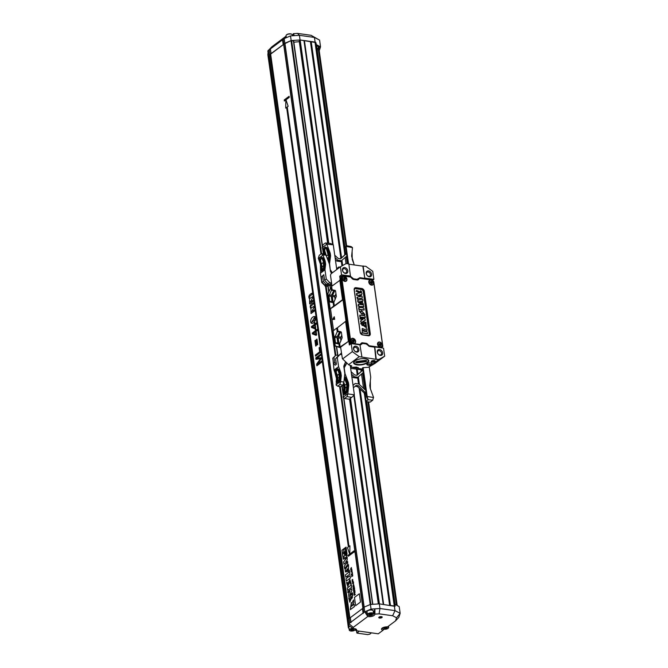 <?xml version="1.0" encoding="UTF-8"?>
<svg xmlns="http://www.w3.org/2000/svg" width="668" height="668" viewBox="0 0 668 668"><rect width="100%" height="100%" fill="white"/><g stroke="black" fill="none" stroke-linecap="round" stroke-linejoin="round"><path stroke-width="1" d="M345.164 257.522L346.016 263.635M335.386 259.743L336.797 261.063L340.421 261.572L346.241 256.57L347.243 263.701M339.97 267.125L338.835 266.966L336.655 268.753M340.488 258.783L344.797 254.959L344.638 253.798L346.408 253.072M338.835 266.966L336.672 268.887M335.085 257.623L337.891 260.244L341.515 260.754M334.743 255.193L338.25 258.466L340.63 258.8L345.899 254.132L345.732 252.972M344.187 248.12L346.341 245.924M344.571 247.761L345.348 253.264M348.103 263.818L345.79 247.394L346.458 245.69L351.126 246.559L352.487 247.603L351.618 256.17L354.257 264.954L352.22 259.351L352.119 251.469M352.487 247.603L346.107 246.425L348.562 263.885M345.799 247.444L348.045 263.81M337.891 260.244L336.797 261.063M345.899 254.132L344.797 254.959M326.844 247.937L325.224 246.976L327.596 248.003L326.844 247.937L329.341 256.145L328.639 256.671L326.376 248.813L325.383 248.187L324.155 249.106L325.867 248.488M328.957 253.448L328.255 253.974M328.522 261.764L329.491 261.447L330.101 256.228L329.725 253.531L327.596 248.003M329.725 253.531L330.209 253.164L326.827 244.196L322.101 247.736L324.397 253.999M329.491 261.447L328.873 262.691M330.101 256.228L330.593 255.861L329.474 264.394M326.827 244.196L333.282 244.797L336.764 269.53M330.593 255.861L330.209 253.164M329.65 264.269L330.284 270.189M332.439 272.769L330.46 270.064M333.182 244.613L330.059 243.386L325.433 242.952L326.802 243.995M329.984 285.804L330.384 288.634M325.433 242.952L322.911 244.839L322.101 247.736M325.224 246.976L323.537 248.245L323.187 250.675M325.566 254.809L323.955 250.625L324.155 249.106M329.341 256.145L328.731 261.347M328.205 260.938L328.639 256.671M324.932 249.189L324.731 250.734L323.955 250.625M326.936 257.597L324.731 250.734M326.677 255.811L328.339 254.566M327.228 258.382L328.564 257.38M322.661 257.973L321.049 257.013L323.362 258.032L322.661 257.973L323.972 261.388L323.379 261.839L322.285 258.85L321.275 258.215L320.055 259.134L320.765 259.259L320.573 260.77L322.143 266.808L323.746 265.605M321.7 263.701L323.454 262.39M320.765 259.259L321.759 258.516M322.143 266.808L321.993 269.788M320.573 260.77L319.855 260.67L320.055 259.134M319.855 260.67L320.991 263.626L321.099 269.521L321.817 269.588M323.379 261.839L323.529 267.701L322.819 269.162L321.592 270.081L321.099 269.521M320.991 263.626L320.398 264.069L320.506 270.365L321.984 271.35L323.571 270.164L321.308 271.208M321.425 266.732L320.832 267.175M323.972 261.388L324.406 264.495L323.813 264.945M321.049 257.013L319.479 258.19L319.137 260.612L320.398 264.069M322.878 270.039L324.03 267.726L324.74 267.826L323.571 270.164M324.406 264.495L324.03 267.726M321.366 253.715L324.523 254.007L326.076 255.209L322.878 254.867L321.366 253.715L319.237 255.31L318.31 258.291L320.406 264.136M324.74 267.826L325.124 264.578L323.362 258.032M331.629 273.371L330.485 271.584L329.449 264.202L326.076 255.209M322.878 254.867L325.182 261.096L325.625 264.202L325.124 264.578M325.182 261.096L324.681 261.472M322.911 255.126L318.352 258.549M320.69 270.565L320.415 273.237L321.709 282.464L326.101 286.756L328.255 285.562M325.625 264.202L324.974 269.814L320.415 273.237M324.974 269.814L326.276 279.049L329.75 282.622L331.595 283.057L329.883 284.334A1.712 1.269 -126.8 0 1 329.082 284.526A1.712 1.269 -126.8 0 1 328.005 283.925L324.598 280.301L323.813 274.698L321.35 277.003L321.709 282.464M326.276 279.049L324.598 280.301M321.35 277.003L323.813 274.698M322.569 276.093L323.295 281.286L322.085 282.197L324.79 285.077L331.712 286.046M323.295 281.286L326.001 284.167L324.79 285.077M326.001 284.167L331.871 284.986M355.635 605.676L360.52 602.035L359.359 593.752L354.474 597.401L355.635 605.676L360.503 602.027L359.342 593.752M351.351 602.569L351.961 603.313L353.489 599.956L353.865 602.553L352.086 605.651L351.627 604.841L350.591 606.911L354.09 604.289L354.432 606.594L350.333 609.65L351.335 602.569L351.978 603.296M354.09 604.289L354.416 606.586L350.333 609.65M353.489 599.956L353.865 602.553M353.848 602.553L352.086 605.651M351.627 604.841L350.575 606.928M351.084 596.457L351.393 598.628C352.412 598.286 352.671 597.159 352.161 595.263L352.779 594.812L349.807 602.194L348.696 597.969L349.297 597.518L349.715 599.78L350.792 599.079L350.483 596.908L351.084 596.457L351.41 598.637M352.762 594.812L349.807 602.194M349.297 597.518L349.731 599.789M354.666 593.585L354.282 594.946L353.982 593.935L354.182 595.33L355.418 594.42L354.808 594.562L354.666 593.585L354.825 594.562M354.182 595.33L355.418 594.42M354.307 594.954L354.123 593.827M354.85 592.449L354.207 593.034L354.065 591.79L354.616 591.397L354.09 591.79C354.716 591.18 354.975 591.405 354.85 592.449M354.215 593.042L354.09 591.79M354.057 593.276C354.833 593.318 355.117 592.658 354.9 591.297C353.906 591.222 353.623 591.881 354.057 593.276L354.19 593.326M354.073 593.276C354.85 593.326 355.134 592.666 354.917 591.297L354.917 591.297M354.032 590.061L353.714 590.955L354.032 590.061M353.731 590.955L353.89 589.677M354.132 589.76C353.564 589.067 353.389 589.593 353.614 591.322L354.85 590.42L354.257 590.545L354.599 588.591L354.132 589.76L353.89 589.368M353.614 591.322L354.791 590.136M354.274 590.545L354.574 588.591M347.919 592.741L347.761 591.597L351.719 588.784L351.852 590.537L349.882 594.745L352.479 592.783L352.637 593.927L348.796 596.633L348.688 594.052L349.99 591.188L347.919 592.741L350.015 591.197M351.719 588.784L351.852 590.537M351.827 590.537L349.865 594.737M352.479 592.783L352.654 593.927L348.796 596.633M353.355 589.452L354.457 587.581L353.364 588.383L353.121 587.807L353.355 589.452L354.491 587.857M353.364 588.383L353.263 587.698M353.439 587.414L354.282 586.504M353.848 586.471L353.664 584.784C353.531 585.393 352.863 587.706 353.188 585.502L353.163 585.243C352.929 587.072 353.071 587.13 353.597 585.41L353.597 585.41C353.973 584.901 354.048 585.168 353.798 586.22L353.848 586.471M353.138 585.243C352.904 587.072 353.055 587.122 353.572 585.41L353.597 585.41C353.055 587.122 352.904 587.072 353.138 585.243M351.393 584.959L351.719 587.264L347.619 590.312L347.293 588.015L351.393 584.959M351.376 584.959L351.702 587.255L347.619 590.312M353.455 584.675L353.497 583.782M353.439 581.845L353.464 583.582L353.255 581.895C353.121 582.504 352.454 584.817 352.787 582.605L352.754 582.354C352.504 584.174 352.646 584.233 353.172 582.521C353.564 582.012 353.639 582.279 353.389 583.331L353.43 581.845M352.804 582.613L352.754 582.354C352.504 584.174 352.646 584.233 353.172 582.521L353.188 582.521C352.662 584.233 352.52 584.183 352.754 582.354M352.32 582.078L352.938 581.01L352.186 581.143L352.337 582.078L352.913 581.01M347.135 582.145L347.627 584.341L349.882 579.624L351.234 583.824L350.633 584.275L350.015 581.511L347.794 586.462L346.533 582.596L347.16 582.154L347.636 584.341M349.882 579.624L351.234 583.824M351.218 583.824L350.633 584.275M350.024 581.511L347.794 586.462M352.044 580.158L352.629 580.033L352.186 581.01L352.863 580.509L352.245 580.759L352.704 579.373L352.011 579.882L352.646 580.033M352.17 581.01L352.863 580.509M352.245 580.759L352.754 579.849M352.145 579.974L352.729 579.548M348.02 577.219L350.09 575.682L350.416 577.987L346.333 581.043L345.991 578.739L347.418 577.67L347.201 576.083L345.774 577.152L345.448 574.856L349.548 571.8L349.873 574.104L347.819 575.641L348.045 577.219L347.803 575.632L349.848 574.096L349.531 571.8M350.074 575.682L350.399 577.979L346.316 581.035M347.218 576.092L345.79 577.16M347.644 568.71L346.107 570.814L347.886 570.447L347.644 568.71L346.133 570.814M348.537 564.719L348.496 570.338L349.322 570.213L349.473 571.265L345.473 571.992L345.114 569.645L348.537 564.719L348.512 570.347M349.306 570.213L349.473 571.265M349.456 571.265L345.465 571.983M343.235 559.141L343.076 557.98L347.201 557.154L347.16 560.076L345.698 561.888L347.636 561.462L347.736 564.477L344.588 568.61L344.245 566.297L346.968 562.673L344.797 563.216L343.953 564.243L343.628 561.93L346.408 558.331L343.235 559.141L346.425 558.339M347.636 561.462L347.719 564.468L344.571 568.61M346.968 562.673L344.797 563.216M344.771 563.216L343.953 564.243M347.201 557.154L347.16 560.076L345.69 561.913M346.575 556.452L346.558 556.452C347.343 555.509 347.302 555.2 346.425 555.517L346.575 556.452L346.901 555.05L346.425 555.517M346.917 554.883L346.659 556.661M346.725 555.651L346.617 556.093M346.993 555.175L346.859 555.91M347.068 555.734L346.558 556.285M346.725 555.475L346.542 556.285L346.809 555.626M344.721 552.252L344.646 551.751M345.406 551.96L343.945 553.054L344.713 552.144L343.836 552.344C343.728 549.539 344.254 548.37 345.406 548.845L345.406 551.96M343.911 552.879L344.68 552.286M344.98 548.595L345.406 548.845M343.853 552.344C343.744 549.539 344.27 548.37 345.423 548.845M344.012 553.363L345.439 552.044M344.103 553.663L345.523 552.386M344.212 553.931L345.59 552.678M344.245 554.056L345.715 552.97M344.438 554.407L345.84 553.238M344.538 554.557L345.974 553.471M346.124 553.43L345.49 548.929M344.705 554.732L346.049 553.739M345.59 548.854L345.005 548.436L345.59 548.854L345.03 555.083L345.573 548.845C344.287 548.061 343.678 549.246 343.753 552.403L342.492 553.288L342.066 550.265L346.024 547.317L346.942 554.006L343.01 556.962L342.601 553.939L343.845 552.945M342.509 553.288L342.083 550.265M342.066 550.265L346.007 547.317M343.01 556.962L342.584 553.931L343.828 552.945L345.03 555.083M342.943 557.162L347.068 554.089L346.066 547.1L341.966 550.181L342.943 557.162L347.068 554.089L346.066 547.1M351.335 575.098L352.462 574.923L351.585 576.709L352.796 575.799L351.71 576.309L352.679 574.931L351.518 574.847L352.562 574.088L351.284 574.73L352.479 574.931M351.56 576.709L352.796 575.799M351.727 576.309L352.62 574.689M351.518 574.847L352.562 574.088M351.226 574.305L352.462 573.394L352.261 572.092L352.261 573.219L351.226 574.305L352.445 573.386L352.261 572.092M351.159 571.791L351.702 571.382L351.777 572.025L351.134 571.791L351.685 571.382M351.811 572.276L352.094 570.806L350.859 571.716L351.827 572.284L352.078 570.806M351.777 572.025L351.134 571.791M350.909 570.18L351.46 569.771L351.552 570.422L350.909 570.18L351.477 569.771M351.618 569.67L351.543 569.136L350.633 570.105L351.744 570.572L351.911 569.453M351.719 570.564L351.593 569.67M351.568 570.422L350.934 570.188M350.75 569.027L350.725 569.027C350.892 567.959 351.159 567.767 351.543 568.435L350.708 569.019C350.867 567.959 351.143 567.758 351.518 568.426L351.418 567.833M350.834 569.295L351.36 567.575M353.664 551L353.89 552.311L354.583 550.916L353.664 551M353.89 552.311L354.558 550.916M349.013 546.491L287.248 106.963L288.159 106.279L285.971 99.808L289.252 97.344L289.094 96.309L284.226 99.958L284.384 100.993L285.829 99.916L285.704 108.099L286.622 107.431L348.387 546.958L347.477 547.643L349.665 554.114L348.203 555.208L348.354 556.244L353.238 552.595L353.088 551.559L349.79 554.022L349.915 545.814L349.807 554.006M348.354 556.244L353.238 552.595M353.222 552.595L353.071 551.559M349.915 545.814L348.997 546.499L287.223 106.963L288.159 106.279L285.971 99.808M285.954 99.808L289.252 97.344L289.094 96.309M284.368 100.993L285.829 99.899M285.704 108.099L286.614 107.414M321.742 362.131L316.874 365.78L316.64 364.127L320.481 358.649L315.972 359.351L315.764 357.881L320.632 354.232L320.782 355.284L316.707 358.34L321.116 357.697L321.258 358.683L317.45 364.177L321.592 361.079L321.759 362.131L316.891 365.78M321.592 361.079L321.759 362.131M321.116 357.697L321.275 358.683L317.467 364.185M320.782 355.284L316.724 358.34M320.632 354.232L320.799 355.292M315.972 359.351L320.498 358.658M320.389 352.512L315.521 356.161L320.406 352.512L319.663 347.335L320.406 352.512M315.521 356.161L315.371 355.059L319.663 351.844L319.087 347.769L319.663 347.335M316.265 345.648L315.496 340.179L314.937 340.596L315.705 346.066L316.281 345.648L315.513 340.179M315.722 346.066L316.281 345.648M313.384 333.365L315.572 331.729L315.939 334.317L313.384 333.365L315.597 331.729M317.15 329.424L317.308 330.443L316.123 331.311L316.624 334.91L316.081 335.319L312.399 333.9L312.282 333.073L315.43 330.71L315.271 329.591L315.822 329.182L315.981 330.301L317.15 329.424L317.292 330.443L316.139 331.32L316.649 334.91L316.098 335.319M315.822 329.182L315.997 330.301M315.956 334.317L313.401 333.374M312.474 326.936L314.67 325.291L315.037 327.888L312.474 326.936L314.686 325.299M316.407 324.013L315.221 324.882L316.407 324.013L316.265 322.995L315.079 323.871L314.92 322.753L314.369 323.162L314.528 324.281L311.371 326.644L311.488 327.47L315.179 328.89L315.747 328.481L315.179 328.89M316.381 324.013L316.24 322.995M315.096 323.871L314.937 322.753M315.221 324.882L315.722 328.472M315.238 324.89L315.747 328.481M315.054 327.888L312.499 326.944M317.743 344.538L316.974 339.068L317.759 344.538L317.183 344.955L317.759 344.538M316.974 339.068L316.415 339.494L317.183 344.955M314.92 319.922L311.672 322.302L314.494 317.542L314.92 319.922M311.689 322.302L314.503 317.542M312.106 323.379L312.106 323.379C315.638 322.953 316.908 316.114 314.202 316.498C310.303 317.3 309.626 323.646 312.106 323.379C315.655 322.953 316.924 316.114 314.227 316.507L314.595 316.498M311.021 313.551L314.544 310.912L314.403 309.894L311.697 311.655L314.043 307.347L313.902 306.328L311.188 308.123L310.62 306.495L313.542 303.798L313.401 302.788C310.286 304.349 309.459 306.328 310.937 308.733L311.021 313.551L314.561 310.912L314.419 309.902M311.705 311.655L314.06 307.347L313.918 306.336M311.204 308.123L310.637 306.495L313.559 303.798L313.417 302.788M309.66 303.923L313.192 301.276L313.05 300.266L310.336 302.019L312.691 297.719L312.549 296.701L309.835 298.487L309.267 296.859L312.19 294.162L312.048 293.152C308.933 294.713 308.107 296.692 309.576 299.097L309.66 303.923L313.209 301.285L313.05 300.266M310.353 302.019L312.707 297.719L312.549 296.701M309.843 298.496L309.284 296.868L312.206 294.171L312.048 293.152M359.476 301.802L361.096 301.51L361.246 302.596M361.421 301.251L361.63 302.771L359.267 301.711L361.096 301.51M360.837 296.475L357.263 297.11M362.19 298.112L362.131 296.266L359.3 294.939L361.304 294.621C363.876 292.576 358.349 291.357 356.553 290.338L356.553 290.338M361.672 294.521L359.584 295.056M356.336 290.906L360.503 292.834L356.754 293.494M360.945 296.392L357.238 295.273L356.796 293.452M362.357 298.003L357.747 298.888L357.305 297.068M358.891 307.43L360.444 307.606L360.411 306.554L358.424 305.769L358.315 304.232L363.375 304.9L363.784 306.712L361.221 306.478L361.288 307.514L363.835 308.123L364.235 309.927L359.15 309.276L358.891 307.43M359.969 315.121L364.912 315.814L365.321 317.626L360.227 316.974L359.969 315.121M361.129 323.37L362.056 325.391L363.283 325.642L363.784 323.947L364.519 325.817L365.655 325.909L365.58 324.164L366.056 323.98L366.498 327.654L361.129 323.37L360.595 323.788L361.129 323.37M363.283 325.642L363.308 324.022M366.966 328.773L367.116 330.401L364.661 330.994C363.801 329.942 363.133 329.925 362.657 330.944L367.166 331.837L367.575 333.649L362.206 332.706L362.357 328.464L364.953 329.483L366.966 328.773M362.849 330.334L362.657 330.944M360.186 318.661L360.336 318.06L364.728 318.669L365.379 320.181L362.49 321.826L365.822 322.293L365.947 323.195C362.173 323.287 360.57 322.385 361.121 320.481L363.058 319.321L359.86 318.912L360.144 318.168M360.803 320.682L360.803 320.682C360.261 322.636 361.889 323.562 365.672 323.454L366.147 322.97M364.219 314.486L362.949 312.232L362.281 314.403L359.134 310.854L359.893 310.962L360.845 312.691L361.597 310.628L364.97 314.595L363.893 314.737L362.824 312.415M364.97 314.595L363.893 314.737M362.841 299.431L362.966 300.917L362.089 301.118L363.225 304.282C359.184 302.996 357.472 301.619 358.09 300.141L362.841 299.431M357.772 300.341L357.772 300.341C357.163 301.878 358.883 303.272 362.949 304.55L363.492 304.074M361.647 291.799L360.737 291.674L360.662 290.655L361.647 291.799L360.436 291.899L360.536 290.814M362.064 298.254L357.422 299.147L356.971 297.268M360.403 296.55L358.056 295.173M357.756 295.423L356.578 295.239L356.47 293.653M359.96 292.985L356.002 291.148M361.555 294.663L361.012 294.88M364.018 310.044L358.825 309.534L358.699 307.539M360.528 307.405L359.81 306.512L358.098 306.019L358.24 304.324M363.567 306.821L361.171 306.704M365.104 317.734L359.902 317.225L359.776 315.238M365.438 325.951L365.446 324.139M366.331 327.763L360.795 323.562M362.206 332.706L362.206 328.581M366.874 330.61L364.695 331.478L364.661 330.994M365.012 331.211L364.336 331.253C363.542 330.217 362.883 330.184 362.373 331.144M367.35 333.758L361.881 332.956M362.657 319.563L359.86 318.912M365.087 320.431L362.615 321.842M360.662 312.741L361.455 310.745M362.131 314.503L359.008 310.829M362.741 301.093L362.114 301.31M379.366 343.811L380.418 345.465M379.533 343.686L380.927 344.362L381.044 345.373L380.326 345.757L379.115 344.73L378.998 343.719L379.533 343.686L379.04 343.92M354.382 341.256L353.689 342.016L352.762 341.44L352.362 339.979L353.08 339.594L354.382 341.256L353.781 341.724L352.737 340.079M370.64 281.737L371.692 283.382M370.807 281.612L372.201 282.28L372.318 283.29L371.6 283.675L370.398 282.647L370.272 281.637L370.807 281.612L370.322 281.838M345.657 279.174L344.964 279.942L344.037 279.358L343.636 277.896L344.362 277.512L345.657 279.174L345.064 279.65L344.012 277.997M344.179 277.871L343.686 278.097M378.723 342.35A2.647 1.971 53.2 0 0 378.606 342.383A2.647 1.971 53.2 0 0 378.222 345.89A2.647 1.971 53.2 0 0 381.695 346.508A2.647 1.971 53.2 0 0 381.762 346.408M382.28 344.964A2.847 2.121 -126.8 0 1 380.267 347.218A2.847 2.121 -126.8 0 1 377.529 344.296A2.847 2.121 -126.8 0 1 379.541 342.041A2.847 2.121 -126.8 0 1 382.28 344.964M352.086 338.609A2.647 1.971 53.2 0 0 351.969 338.643A2.647 1.971 53.2 0 0 351.585 342.158A2.647 1.971 53.2 0 0 355.059 342.776A2.647 1.971 53.2 0 0 355.134 342.667M355.652 341.223A2.847 2.121 -126.8 0 1 353.639 343.477A2.847 2.121 -126.8 0 1 350.892 340.563A2.847 2.121 -126.8 0 1 352.904 338.309A2.847 2.121 -126.8 0 1 355.652 341.223M369.997 280.268A2.647 1.971 53.2 0 0 369.88 280.301A2.647 1.971 53.2 0 0 369.496 283.808A2.647 1.971 53.2 0 0 372.969 284.434A2.647 1.971 53.2 0 0 373.045 284.326M373.562 282.881A2.847 2.121 -126.8 0 1 371.542 285.136A2.847 2.121 -126.8 0 1 368.803 282.213A2.847 2.121 -126.8 0 1 370.815 279.967A2.847 2.121 -126.8 0 1 373.562 282.881M343.36 276.527A2.647 1.971 53.2 0 0 343.243 276.569A2.647 1.971 53.2 0 0 342.868 280.076A2.647 1.971 53.2 0 0 346.333 280.694A2.647 1.971 53.2 0 0 346.408 280.593M346.926 279.149A2.847 2.121 -126.8 0 1 344.913 281.403A2.847 2.121 -126.8 0 1 342.166 278.481A2.847 2.121 -126.8 0 1 344.187 276.226A2.847 2.121 -126.8 0 1 346.926 279.149M372.126 360.987L372.519 360.653L372.619 361.271L372.126 360.987M373.646 360.503L374.08 360.753L373.596 361.146L373.504 360.511M373.596 361.146L372.619 361.271M367.759 359.459A7.398 2.939 -8 0 1 368.519 360.528A7.398 2.939 -8 0 1 361.605 364.469A7.398 2.939 -8 0 1 353.865 362.59A7.398 2.939 -8 0 1 354.307 361.346M370.448 274.464A2.388 1.779 -126.8 0 1 369.88 276.093A2.388 1.779 -126.8 0 1 367.024 275.249A2.388 1.779 -126.8 0 1 367.016 272.268A2.388 1.779 -126.8 0 1 369.078 272.369A2.388 1.779 -126.8 0 1 370.448 274.464M381.495 353.096A2.388 1.779 -126.8 0 1 380.935 354.725A2.388 1.779 -126.8 0 1 378.071 353.881A2.388 1.779 -126.8 0 1 378.063 350.9A2.388 1.779 -126.8 0 1 380.125 351.001A2.388 1.779 -126.8 0 1 381.495 353.096M357.714 349.756A2.388 1.779 -126.8 0 1 357.155 351.393A2.388 1.779 -126.8 0 1 354.291 350.541A2.388 1.779 -126.8 0 1 354.282 347.56A2.388 1.779 -126.8 0 1 356.345 347.661A2.388 1.779 -126.8 0 1 357.714 349.756M374.548 360.603A1.478 0.584 -8 0 1 373.178 361.455A1.478 0.584 -8 0 1 371.633 361.012M374.23 360.536A1.996 0.793 -8 0 1 374.898 360.745A1.996 0.793 -8 0 1 373.278 362.114A1.996 0.793 -8 0 1 371.341 361.246A1.996 0.793 -8 0 1 374.23 360.536M371.734 363.167L371.308 364.235L367.859 364.728L367.158 363.809M370.982 362.966A2.73 1.085 -8 0 1 371.901 363.258A2.73 1.085 -8 0 1 369.671 365.137A2.73 1.085 -8 0 1 367.016 363.943A2.73 1.085 -8 0 1 370.982 362.966M365.338 358.741A7.682 3.056 -8 0 1 367.909 359.543A7.682 3.056 -8 0 1 361.655 364.837A7.682 3.056 -8 0 1 354.182 361.471A7.682 3.056 -8 0 1 365.338 358.741M335.361 346.133L340.697 347.803L335.278 345.999L340.622 347.26L342.4 358.733L348.83 364.903L351.744 365.88L350.408 366.657M350.508 367.375L356.729 367.091L358.624 368.293M358.766 368.536L362.716 369.087M362.816 368.886L362.398 368.06L362.824 367.701L368.427 367.275L378.915 359.426L375.917 359.275L374.564 347.093M352.053 343.736L350.8 341.774L341.724 277.187L342.826 275.951L350.416 277.011A0.668 0.493 -126.8 0 1 350.842 277.245L352.136 278.623A2.522 1.879 53.2 0 0 353.714 279.508L357.088 279.976A2.522 1.879 53.2 0 0 358.482 279.516L359.434 278.456A0.668 0.493 -126.8 0 1 359.801 278.331L372.151 280.067L373.654 281.671L382.731 346.258L381.628 347.494L369.279 345.765A0.668 0.493 -126.8 0 1 368.861 345.531L367.567 344.154A2.522 1.879 53.2 0 0 365.981 343.269L362.607 342.801A2.522 1.879 53.2 0 0 361.213 343.26L360.269 344.321A0.668 0.493 -126.8 0 1 359.893 344.446L352.303 343.377M351.243 343.619L349.999 342.292L350.8 341.774M349.489 342.701L350.692 343.978L349.498 342.701L340.388 277.98L349.489 342.701L349.999 342.292L340.897 277.521L341.724 277.187M340.388 277.971L342.826 275.951M359.76 278.23L372.126 279.942L359.801 278.331M382.789 346.3L373.654 281.671M381.528 347.869L382.814 346.458L381.628 347.494M346.667 271.124A2.388 1.779 -126.8 0 1 346.099 272.753A2.388 1.779 -126.8 0 1 343.243 271.909A2.388 1.779 -126.8 0 1 343.235 268.928A2.388 1.779 -126.8 0 1 345.298 269.029A2.388 1.779 -126.8 0 1 346.667 271.124M371.617 274.222A3.248 2.413 -126.8 0 1 369.32 276.786A3.248 2.413 -126.8 0 1 366.189 273.454A3.248 2.413 -126.8 0 1 368.494 270.891A3.248 2.413 -126.8 0 1 371.617 274.222M363.141 265.931L364.82 278.372L362.824 266.156L365.822 266.307L372.752 271.333L373.88 279.358L365.137 278.13M382.664 352.854A3.248 2.413 -126.8 0 1 380.368 355.418A3.248 2.413 -126.8 0 1 377.245 352.094A3.248 2.413 -126.8 0 1 379.541 349.523A3.248 2.413 -126.8 0 1 382.664 352.854M378.915 359.426L384.676 356.178L383.541 348.153L374.798 346.926L376.226 359.05M358.883 349.514A3.248 2.413 -126.8 0 1 356.587 352.086A3.248 2.413 -126.8 0 1 353.464 348.754A3.248 2.413 -126.8 0 1 355.76 346.183A3.248 2.413 -126.8 0 1 358.883 349.514M348.821 364.486L359.25 356.67L375.917 359.275M361.939 357.046L359.943 344.838L351.201 343.611L349.364 344.947L348.821 341.114L340.622 347.151M360.244 345.08L362.624 343.452L366.173 343.945L369.546 346.45L374.397 347.126M357.722 279.775L358.658 278.731A0.91 0.676 -126.8 0 1 358.841 278.598M362.114 343.486L362.031 343.477A2.28 1.695 53.2 0 0 361.188 343.586M348.896 264.202L362.824 266.156M364.82 278.372L359.885 277.679L357.088 279.316L353.539 278.815L350.224 276.093M347.836 270.882A3.248 2.413 -126.8 0 1 345.54 273.454A3.248 2.413 -126.8 0 1 342.417 270.123A3.248 2.413 -126.8 0 1 344.713 267.551A3.248 2.413 -126.8 0 1 347.836 270.882M342.15 276.143L340.196 275.867L341.532 274.824L350.441 276.009L348.855 263.927L346.166 263.551L340.404 266.799L330.919 273.905L330.518 275.383L331.988 285.846M358.958 278.498L357.914 278.798M373.88 279.358L372.56 280.393M384.676 356.178L375.09 363.342M360.194 344.997L361.572 344.195M342.843 358.749L352.328 351.635L359.25 356.67M352.328 351.635L351.201 343.611M341.599 276.577L342.108 276.168M348.345 341.039L345.59 321.4L337.415 327.746L337.966 331.161L340.972 331.779L341.406 332.447L342.15 337.766L339.695 343.469L340.121 346.976L348.821 341.114M341.674 276.51L339.703 276.235L340.246 280.067L331.604 286.363L332.146 289.778L335.152 290.396L335.586 291.064L336.338 296.383L333.841 302.312L334.301 305.593L334.81 305.769M341.532 274.824L340.404 266.799M339.695 343.987L338.609 343.761L339.628 343.878M338.217 338.459L338.793 342.584A6.546 3.515 98 0 1 338.217 338.459L337.165 338.375L337.732 342.392L338.793 342.584M333.248 319.538L334.392 317.292M339.703 276.235L340.196 275.867M339.72 347.076L339.503 344.095M350.366 344.212L349.498 342.709M349.172 342.951L340.396 278.03M340.087 278.264L341.273 276.944M361.204 344.07L361.104 344.053A2.388 1.779 53.2 0 0 360.787 344.037M339.77 280.009L342.534 299.656L334.392 305.727M340.371 332.639L338.559 336.28A6.546 3.515 98 0 1 340.371 332.639L339.294 332.53L337.532 336.071L338.559 336.28M340.93 340.989L340.546 338.233L341.765 335.019M334.559 291.256L332.748 294.889A6.546 3.515 98 0 1 334.559 291.256L333.474 291.139L331.712 294.68L332.748 294.889M335.553 290.881L331.938 290.296L332.43 289.837M333.883 302.596L332.798 302.379L333.816 302.495M332.397 297.076L332.981 301.193A6.546 3.515 98 0 1 332.397 297.076L331.345 296.993L331.912 301.001L332.981 301.193M335.111 299.598L334.726 296.851L335.946 293.636M331.403 287.499L331.679 286.939M331.938 290.296L331.562 287.632L331.086 287.599M339.227 346.926L338.952 344.028L335.946 343.41L335.511 342.742L334.768 337.423L337.223 331.72L336.705 328.08L333.165 330.936L335.278 345.999M332.773 319.296L334.242 316.749L334.676 319.321L333.248 319.371M345.59 321.4L346.057 321.458L343.01 299.732L342.534 299.656M343.01 299.732L334.86 305.802M333.891 302.688L334.075 306.42L330.201 308.892L333.683 306.053L333.132 302.637L330.126 302.028L329.7 301.36L328.948 296.033L331.403 290.329L330.894 287.616L327.93 293.711L330.201 308.892M336.755 328.113L337.273 328.264L337.707 331.787L338.25 331.219M333.549 330.418L330.535 308.975M316.582 45.633L344.88 247.018M395.155 604.482L366.665 401.752L395.114 604.457M344.913 247.001L316.615 45.658M394.922 604.498L366.423 401.735M344.696 247.16L316.356 45.524M316.214 45.441A14.253 5.661 172 0 0 315.722 45.574M387.958 628.429A2.847 1.127 172 0 0 388.191 628.229A2.847 1.127 172 0 0 385.428 626.976A2.847 1.127 172 0 0 383.115 628.939A2.847 1.127 172 0 0 387.958 628.429M387.031 627.628L386.956 628.296L384.133 628.571L384.209 627.903L387.031 627.628M382.981 628.855A3.131 1.244 -8 0 1 382.831 628.763A3.131 1.244 -8 0 1 382.447 628.279A3.131 1.244 -8 0 1 382.564 627.845M387.766 626.701A3.131 1.244 -8 0 1 388.651 627.402A3.131 1.244 -8 0 1 388.417 627.978A3.131 1.244 -8 0 1 388.292 628.104M386.856 627.603L386.956 628.296M385.336 627.536L385.511 628.763M361.58 369.872L350.65 368.344M358.658 368.385L352.963 367.584M353.046 385.386L355.209 383.474L358.833 383.975L364.945 389.686L362.607 373.07L357.889 377.253L354.265 376.744L351.46 374.13M353.389 387.816L356.094 385.419L358.474 385.753L366.131 393.368M362.782 369.571L362.106 369.479L362.273 370.64L357.004 375.299L354.624 374.973L351.118 371.7M363.551 388.384L361.538 374.022M357.889 377.253L356.796 378.071L353.172 377.562L351.76 376.251M353.021 385.252L355.209 383.474M362.106 369.479L361.012 370.297L361.171 371.458L356.854 375.282M355.142 386.263L357.38 386.572L364.194 392.934L364.352 394.095L366.173 393.702M365.63 400.65L366.089 400.833L365.154 394.204M366.089 400.833L365.755 401.543M362.716 367.784L366.607 396.8L368.051 399.865L365.872 401.501M372.435 394.362L370.414 388.793L370.314 380.902M369.237 366.799L370.707 377.236L369.813 385.603L370.189 388.3L373.529 397.31L372.719 400.199L368.101 399.689L367.233 396.775L363.133 367.559M366.732 396.408L373.554 397.502M365.772 401.668L370.197 402.094L372.719 400.199M364.352 394.095L365.454 393.277M353.172 377.562L354.265 376.744M364.194 392.934L365.287 392.116M357.38 386.572L358.474 385.753M361.171 371.458L362.273 370.64M349.088 399.339L351.694 397.385L347.026 396.6L344.504 398.487L349.147 399.214M343.486 393.761L343.118 397.243L347.836 393.702L348.779 385.294L348.404 382.597L347.911 382.964L348.295 385.661L347.677 390.889L346.508 393.235L345.765 393.101L344.07 394.37L343.26 393.527L343.786 388.384L343.402 385.686L344.112 385.16L344.488 387.857L343.92 392.675L344.838 392.909M343.786 388.384L344.488 387.857M348.779 385.294L348.295 385.661M344.07 394.37L344.797 394.521L346.508 393.235M344.463 376.652L345.79 377.437L347.911 382.964M348.404 382.597L345.022 373.629L344.204 367.834L346.274 364.118L346.007 362.198M344.504 398.487L343.118 397.243M347.026 396.6L347.869 393.895L354.366 394.796L350.232 365.388M336.989 382.747L339.252 381.704L336.989 382.747L336.179 381.904L336.505 378.714L334.81 372.151L335.161 369.73L337.407 368.602L339.043 369.571L340.363 373.011L340.864 372.635L338.592 366.665L337.29 357.438L341.406 352.896M343.82 366.473L344.396 364.761M346.274 364.118L344.496 365.454M354.307 394.955L351.694 397.385M345.765 393.101L346.917 390.78L347.527 385.578L347.151 382.881L344.421 377.011M344.296 378.08L346.45 383.407L346.826 386.104L347.527 385.578M346.826 386.104L346.341 390.855L344.412 393.227L343.92 392.675M346.45 383.407L347.151 382.881M343.402 385.686L343.068 384.76M343.461 383.482L344.112 385.16M346.917 390.78L347.677 390.889M345.79 377.437L345.03 377.37M346.75 386.814L345.247 387.941L344.688 392.742M346.533 384L344.872 385.244L345.247 387.941M343.786 382.43L344.872 385.244M339.127 373.93L337.382 375.249L336.246 372.31L335.528 372.21L335.728 370.673L336.956 369.755L337.966 370.389L339.052 373.379L339.645 372.928L338.334 369.513L336.722 368.552M339.419 377.144L337.816 378.347L337.382 375.249M339.052 373.379L339.21 379.24L337.265 381.62L336.772 381.061L337.49 381.127L337.816 378.347M337.44 370.055L336.447 370.798L336.246 372.31M335.728 370.673L336.447 370.798M336.772 381.061L337.106 378.272L335.528 372.21M339.486 376.485L340.087 376.034L339.645 372.928M336.505 378.714L337.106 378.272M336.071 375.616L336.664 375.166M338.559 381.578L339.703 379.265L340.087 376.034M339.703 379.265L340.413 379.366L339.252 381.704M336.371 382.104L336.129 385.035L337.632 386.188L340.764 386.772L342.951 385.135L339.761 384.593L340.688 381.612L343.903 382.054L342.951 385.135M337.632 386.188L339.761 384.593M340.363 373.011L340.797 376.117L341.298 375.742L340.864 372.635M339.043 369.571L338.334 369.513M340.797 376.117L340.413 379.366M345.59 361.797L343.778 366.189L344.813 373.571L343.903 382.054M336.087 384.776L340.655 381.353L341.298 375.742M338.425 355.668A1.712 1.269 53.2 0 0 338.259 355.76L340.004 354.457L341.649 354.599M336.079 375.675L334.025 370.089L338.592 366.665M334.025 370.089L333.081 360.461M338.259 355.76A1.712 1.269 53.2 0 0 338.125 355.894L335.62 358.691L337.29 357.438M335.62 358.691L336.405 364.294L335.186 365.204L333.491 363.4L334.71 362.482L333.983 357.288L335.971 355.067L338.676 355.451M336.405 364.294L334.71 362.482M333.491 363.4L332.764 358.207L333.983 357.288M332.764 358.207L335.971 355.067M381.019 616.94L379.516 617.432L380.944 617.633L381.47 617.24L381.019 616.94M379.783 617.867A1.328 0.526 172 0 0 381.42 617.608A1.328 0.526 172 0 0 381.395 616.84A1.328 0.526 172 0 0 379.491 617.107A1.328 0.526 172 0 0 379.683 617.85A1.328 0.526 172 0 0 379.783 617.867M379.883 617.157L379.967 617.733M380.852 616.956L380.944 617.633M268.235 50.467A2.847 1.127 -8 0 1 268.336 50.342A2.847 1.127 -8 0 1 268.812 49.975M268.586 50.217A3.131 1.244 172 0 0 268.11 50.593A3.131 1.244 172 0 0 267.876 51.169L268.085 52.622M354.75 630.216A2.847 1.127 172 0 0 354.984 630.007A2.847 1.127 172 0 0 352.22 628.763A2.847 1.127 172 0 0 349.898 630.726A2.847 1.127 172 0 0 354.75 630.216M353.823 629.406L353.748 630.074L352.303 630.55L350.925 630.358L351.001 629.69L352.445 629.214L353.823 629.406M349.723 626.158A3.131 1.244 172 0 0 348.838 627.21L349.239 630.058A3.131 1.244 -8 0 1 352.721 628.329M349.773 630.634A3.131 1.244 -8 0 1 349.614 630.55A3.131 1.244 -8 0 1 349.239 630.058M355.209 628.805A3.131 1.244 -8 0 1 355.434 629.189A3.131 1.244 -8 0 1 355.209 629.765A3.131 1.244 -8 0 1 355.075 629.891M353.648 629.381L353.748 630.074M352.128 629.323L352.303 630.55M371.416 632.846L369.847 634.149L367.659 634.6L357.104 633.122L359.192 631.126M268.519 59.327L269.054 55.093L283.741 44.255M270.281 54.25A4.551 1.812 172 0 0 271.099 53.774L283.207 44.698A4.551 1.812 172 0 0 283.725 44.18L362.974 608.064L283.725 44.18L290.981 40.639L293.669 40.948L322.485 246.225M293.853 42.218L299.489 41.641M299.297 40.297L327.813 243.177L299.297 40.297L300.166 39.988L315.046 42.435M317.066 48.847L318.043 48.639M347.769 623.169L268.519 59.285L347.761 623.186L348.22 619.102L268.97 55.21M269.054 55.093L348.304 618.977L349.531 618.142M349.898 617.992L362.899 608.256M362.974 608.064L364.043 607.187L284.793 43.295M284.927 43.22L364.177 607.112L370.231 604.532L339.594 386.555M348.955 628.037L348.404 627.962L348.88 623.695L364.753 611.796L371.066 609.107L379.967 608.523L379.315 603.864L370.874 604.44M350.508 398.195L379.416 603.88L383.457 604.515M390.054 605.442L394.245 605.96L364.469 394.112M372.919 614.735A2.847 1.127 172 0 0 373.153 614.535A2.847 1.127 172 0 0 370.389 613.282A2.847 1.127 172 0 0 368.068 615.245A2.847 1.127 172 0 0 372.919 614.735M371.993 613.934L371.917 614.593L370.473 615.069L369.095 614.877L369.17 614.209L371.993 613.934M373.604 613.708L373.212 610.861A3.131 1.244 172 0 0 369.938 610.068A3.131 1.244 172 0 0 367.008 611.738L367.408 614.585A3.131 1.244 -8 0 1 370.331 612.915A3.131 1.244 -8 0 1 373.604 613.708A3.131 1.244 -8 0 1 373.379 614.284A3.131 1.244 -8 0 1 373.245 614.41M367.943 615.153A3.131 1.244 -8 0 1 367.784 615.069A3.131 1.244 -8 0 1 367.408 614.585M371.817 613.909L371.917 614.593M370.297 613.842L370.473 615.069M365.054 361.822L357.38 362.757A1.712 0.676 -8 0 1 355.793 361.998A1.712 0.676 -8 0 1 357.347 361.396L365.02 360.461A1.712 0.676 -8 0 1 366.523 360.636A1.712 0.676 -8 0 1 365.054 361.822L364.995 361.229A1.252 0.501 172 0 0 366.223 360.553A1.252 0.501 172 0 0 366.206 360.511M354.14 362.474A7.114 2.831 172 0 0 355.017 363.718A7.114 2.831 172 0 0 361.597 364.411A7.114 2.831 172 0 0 367.726 361.931A7.114 2.831 172 0 0 362.54 358.649A7.114 2.831 172 0 0 354.14 362.474M366.991 359.125A7.231 2.872 -8 0 1 368.344 360.503A7.231 2.872 -8 0 1 368.352 360.628A7.231 2.872 -8 0 1 367.809 361.831A7.231 2.872 -8 0 1 367.767 361.881M354.959 363.676A7.231 2.872 -8 0 1 354.908 363.642A7.231 2.872 -8 0 1 354.023 362.515A7.231 2.872 -8 0 1 354.015 362.382A7.231 2.872 -8 0 1 354.95 360.812M356.061 361.789A1.252 0.501 172 0 0 356.061 361.839A1.252 0.501 172 0 0 357.313 362.165L364.995 361.229L364.887 360.478M284.852 43.253L291.164 40.564L300.066 39.98L299.406 35.32L290.513 35.905L284.192 38.602L284.852 43.253L283.816 44.03L283.157 39.379L268.319 50.492L267.843 54.759L268.503 59.419L268.979 55.152L268.319 50.492L271.709 46.91L286.113 36.122M284.192 38.602L283.157 39.379M292.3 35.154A4.208 1.67 172 0 0 293.185 34.21L293.352 33.676L297.51 33.4L311.063 35.304L319.596 40.13L314.444 37.433L299.406 35.32L297.51 33.4M315.663 45.157L319.362 47.094L318.369 50.15L319.488 50.083L320.54 46.852L319.596 40.13M320.54 46.852L316.415 44.689L315.638 44.981M300.066 39.98L315.104 42.084L314.444 37.433L311.063 35.304M315.104 42.084L315.822 42.468L316.415 44.689M291.164 40.564L290.513 35.905M268.979 55.152L270.014 54.375L269.354 49.716M318.536 46.66L318.001 48.313L318.369 50.15M315.822 42.468L315.313 42.652M286.113 36.164L284.125 38.652M294.363 35.654L293.352 33.676M315.53 44.205L316.039 44.013M286.405 34.986A2.847 1.127 -8 0 1 286.505 34.87A2.847 1.127 -8 0 1 288.952 33.876A2.847 1.127 -8 0 1 291.582 34.151A2.847 1.127 -8 0 1 291.707 34.243M292.258 34.878A3.131 1.244 172 0 0 292.25 34.819A3.131 1.244 172 0 0 291.866 34.327A3.131 1.244 172 0 0 288.977 34.026A3.131 1.244 172 0 0 286.28 35.112A3.131 1.244 172 0 0 286.046 35.688L286.33 37.692M363.718 612.573L363.066 607.922A4.551 1.812 -8 0 1 362.457 608.59L350.341 617.658A4.551 1.812 -8 0 1 349.264 618.267L348.228 619.036L347.752 623.302L348.404 627.962M364.753 611.796L364.102 607.145L363.066 607.922L283.816 44.03M374.756 614.652A4.208 1.67 -8 0 1 372.043 616.339A4.208 1.67 -8 0 1 367.784 616.497L353.288 627.352L353.147 628.655A4.208 1.67 -8 0 1 356.62 629.815A4.208 1.67 -8 0 1 356.186 630.709L378.28 633.807L383.04 630.241A4.208 1.67 -8 0 1 381.486 629.206A4.208 1.67 -8 0 1 387.515 626.885L395.539 620.873L396.55 617.791L392.642 615.746L379.09 613.842L374.923 614.117L374.756 614.652L374.247 611.028L374.923 608.849L374.923 614.117M379.7 617.925A1.478 0.584 -8 0 1 379.032 617.541A1.478 0.584 -8 0 1 380.409 616.756A1.478 0.584 -8 0 1 381.962 617.132A1.478 0.584 -8 0 1 381.236 617.758A1.478 0.584 -8 0 1 379.7 617.925M379.09 613.842L379.967 608.523L395.005 610.635L400.157 613.333L399.205 606.602L395.08 604.44L395.072 606.352L379.315 603.864M396.55 617.791L400.157 613.333L398.829 617.366L395.539 620.873M392.642 615.746L395.005 610.635L394.354 605.976M371.066 609.107L370.414 604.448L364.102 607.145M349.915 622.918L349.264 618.267M353.288 627.352L348.88 623.695L348.228 619.036M367.784 616.497L364.686 611.855L366.79 612.715A4.208 1.67 172 0 0 367.166 612.848M373.362 611.971A4.208 1.67 172 0 0 374.247 611.028M355.109 629.866L356.186 630.709M353.147 628.655L348.688 625.415M383.04 630.241L383.941 629.223M394.855 604.799L394.345 604.991M394.312 604.732L395.08 604.44M381.436 616.631A1.754 0.701 -8 0 1 381.294 617.867A1.754 0.701 -8 0 1 378.756 617.508A1.754 0.701 -8 0 1 381.436 616.631M329.75 282.622L328.005 283.925M326.209 285.278L325.049 286.146M354.366 289.085A2.062 1.536 -126.8 0 1 355.518 288.693L361.229 289.494A2.062 1.536 -126.8 0 1 363.217 291.607L369.179 334.033A2.062 1.536 -126.8 0 1 368.469 335.57M380.092 343.527L379.491 343.978M380.643 343.911L380.034 344.371M380.927 344.362L380.317 344.813M381.01 344.989L380.401 345.448M353.464 339.787L352.854 340.246M354.007 340.171L353.397 340.63M354.291 340.622L353.681 341.081M371.375 281.445L370.765 281.904M371.917 281.829L371.308 282.288M372.201 282.28L371.592 282.739M372.285 282.915L371.684 283.366M344.738 277.704L344.129 278.164M345.281 278.097L344.68 278.548M345.565 278.548L344.955 278.999M354.616 288.593A2.288 1.703 -126.8 0 1 355.61 288.401L355.518 288.693M354.265 289.829A2.321 1.728 -126.8 0 1 354.75 288.451A2.321 1.728 -126.8 0 1 355.919 288.133L361.229 289.494M362.632 334.793L368.402 335.754L362.691 334.952A2.664 1.979 -126.8 0 1 360.127 332.221L354.165 289.795A2.664 1.979 -126.8 0 1 356.052 287.691L355.919 288.133L361.313 289.202A2.288 1.703 -126.8 0 1 363.517 291.549L363.217 291.607M356.052 287.691L361.755 288.493L361.63 288.935A2.321 1.728 -126.8 0 1 363.868 291.315L369.179 334.033M361.755 288.493A2.664 1.979 -126.8 0 1 364.319 291.223L363.868 291.315L369.479 333.967A2.288 1.703 -126.8 0 1 369.02 335.47M381.545 346.542A2.513 1.87 -126.8 0 1 377.979 344.529A2.513 1.87 -126.8 0 1 380.543 342.55A2.513 1.87 -126.8 0 1 381.545 346.542M354.908 342.809A2.513 1.87 -126.8 0 1 351.343 340.797A2.513 1.87 -126.8 0 1 353.906 338.818A2.513 1.87 -126.8 0 1 354.908 342.809M372.819 284.468A2.513 1.87 -126.8 0 1 369.254 282.455A2.513 1.87 -126.8 0 1 371.817 280.476A2.513 1.87 -126.8 0 1 372.819 284.468M343.243 276.569L345.181 276.711A2.513 1.87 -126.8 0 1 346.183 280.727A2.513 1.87 -126.8 0 1 342.617 278.715A2.513 1.87 -126.8 0 1 345.189 276.736A2.572 1.912 -126.8 0 1 346.784 279.049A2.572 1.912 -126.8 0 1 346.483 280.493A2.572 1.912 -126.8 0 1 343.11 279.892A2.572 1.912 -126.8 0 1 343.477 276.485A2.572 1.912 -126.8 0 1 345.172 276.711C346.968 279.115 347.393 280.376 346.483 280.493L346.333 280.694M362.474 334.768A2.321 1.728 -126.8 0 1 360.244 332.388L362.474 334.768M360.219 332.246L354.282 289.97L354.75 288.451M364.319 291.223L370.281 333.641L369.83 333.733A2.321 1.728 -126.8 0 1 369.195 335.378A2.321 1.728 -126.8 0 1 368.335 335.586M381.553 346.608A2.572 1.912 -126.8 0 1 378.313 345.481A2.572 1.912 -126.8 0 1 378.839 342.3A2.572 1.912 -126.8 0 1 382.146 344.863A2.572 1.912 -126.8 0 1 381.837 346.308A2.572 1.912 -126.8 0 1 381.553 346.608M354.917 342.868A2.572 1.912 -126.8 0 1 351.677 341.749A2.572 1.912 -126.8 0 1 352.203 338.559A2.572 1.912 -126.8 0 1 355.51 341.123A2.572 1.912 -126.8 0 1 355.209 342.575A2.572 1.912 -126.8 0 1 354.917 342.868M372.827 284.526A2.572 1.912 -126.8 0 1 369.588 283.399A2.572 1.912 -126.8 0 1 370.114 280.218A2.572 1.912 -126.8 0 1 373.42 282.781A2.572 1.912 -126.8 0 1 373.12 284.234A2.572 1.912 -126.8 0 1 372.827 284.526M362.691 334.952L369.195 335.378M360.127 332.221L354.165 289.795M370.281 333.641A2.664 1.979 -126.8 0 1 368.402 335.754M350.717 365.538L350.333 366.081M351.109 365.655L350.892 366.557M351.335 366.381A1.136 0.843 -126.8 0 1 351.134 365.847L351.318 365.713M360.269 344.321L360.303 344.579A0.893 0.668 -126.8 0 1 359.801 344.738L359.893 344.446M359.718 344.805L352.136 343.669L350.5 341.924L341.398 277.162L342.601 275.817M342.742 275.842L350.416 277.011M350.391 276.919A0.893 0.668 -126.8 0 1 350.834 277.212L350.842 277.245M350.85 277.228L352.136 278.623M352.145 278.606A2.296 1.703 53.2 0 0 353.564 279.391L353.714 279.508M353.681 279.408L357.088 279.976M357.046 279.875A2.296 1.703 53.2 0 0 357.99 279.633A2.296 1.703 53.2 0 0 358.207 279.441L358.482 279.516M357.747 279.767L359.434 278.456M358.165 279.124L358.24 279.049A0.893 0.668 -126.8 0 0 358.182 279.107L359.159 278.381A0.893 0.668 -126.8 0 1 359.242 278.305L358.741 278.656M372.151 280.034L373.679 281.662M381.612 347.803L369.279 345.765M368.953 346.241L369.187 346.057A0.893 0.668 -126.8 0 1 368.627 345.748L368.861 345.531M368.477 345.857L367.567 344.154M367.183 344.479L367.333 344.371A2.296 1.703 53.2 0 0 365.889 343.569L365.981 343.269M365.521 343.853L362.607 342.801M360.169 344.688L361.213 343.26M361.438 343.811L362.524 343.093A2.296 1.703 53.2 0 0 361.413 343.36A2.296 1.703 53.2 0 0 361.271 343.494M361.413 343.36L360.328 344.554M351.243 276.911L342.684 275.809M349.573 276.777L350.166 276.31M353.539 278.815L353.046 279.199M357.088 279.316L356.503 279.775M359.885 277.679L358.365 278.857M375.182 363.283L368.477 367.241M361.68 343.761L360.135 344.88M350.733 343.945L349.523 342.659L340.421 277.896L341.624 276.552M358.724 278.673L358.24 279.049A0.893 0.668 -126.8 0 1 358.315 279.007M361.538 343.828A2.296 1.703 53.2 0 0 360.954 343.845M340.271 347.093L340.738 347.168M339.386 346.608L339.878 346.759M339.035 344.162L339.519 344.22M338.952 344.028L339.436 344.087M335.946 343.41L339.678 343.861M335.511 342.742L339.803 343.26M334.768 337.423L340.546 338.233M334.944 336.296L340.722 337.115M334.927 305.785L334.451 305.702M337.273 328.264L336.797 328.213M337.741 331.562L337.256 331.495M337.707 331.787L337.223 331.72M337.757 331.679L341.365 332.263M329.124 294.914L334.91 295.724M334.726 296.851L328.948 296.033M331.403 290.329L331.887 290.405M331.445 290.104L331.921 290.179M331.094 287.657L331.562 287.632M333.591 306.353L334.075 306.42M333.683 306.053L334.167 306.128M333.223 302.771L333.699 302.829M333.132 302.637L333.616 302.696M330.126 302.028L333.866 302.47M329.7 301.36L333.983 301.869M366.74 396.842L362.691 367.993M338.125 355.894L339.862 354.591M356.645 630.767L356.929 632.821M270.014 54.375L349.255 618.267M270.331 54.242L349.581 618.117M270.649 54.108L349.89 617.95M283.649 44.364L362.891 608.181M290.981 40.639L320.966 254.015M325.541 286.547L335.244 355.61M291.624 40.556L321.592 253.731M326.234 286.772L335.845 355.167M340.271 386.68L370.874 604.423M293.411 40.806L322.343 246.667M322.736 249.44L323.362 253.898M327.854 285.862L328.714 291.983M336.371 346.45L337.616 355.301M341.916 385.912L343.285 395.656M343.586 397.777L372.61 604.306M323.061 250.316L323.562 253.924M328.038 285.729L328.873 291.666M336.58 346.517L337.816 355.326M342.099 385.77L343.369 394.846M343.811 397.953L372.811 604.289L343.853 397.978M299.314 41.675L327.629 243.16M349.523 398.938L378.33 603.93M349.69 398.813L378.522 603.914L349.69 398.813M300.166 39.988L328.739 243.261M303.965 40.523L332.622 244.396M353.84 395.389L383.215 604.415M304.207 40.623L332.856 244.488M354.04 395.205L383.449 604.448M304.441 40.731L333.09 244.58M354.24 395.022L383.674 604.482M310.411 41.566L340.889 258.416M341.248 260.954L341.949 265.931M356.453 369.154L357.263 374.923M357.622 377.453L358.532 383.933M359.134 388.217L389.644 605.317M310.804 41.55L341.239 258.107M341.599 260.67L342.308 265.722M356.854 369.212L357.614 374.614M357.973 377.178L358.941 384.083M359.584 388.634L390.045 605.375M311.196 41.541L341.59 257.798M341.949 260.361L342.676 265.522M357.255 369.27L357.964 374.305M358.324 376.869L359.401 384.501M360.035 389.06L390.446 605.425M314.995 42.076L344.738 253.723M361.054 369.796L361.112 370.222M318.477 50.142L346.032 246.158M367.918 401.877L396.483 605.175M357.213 361.413L357.38 362.757M283.207 44.698L282.514 39.788M271.099 53.774L270.406 48.856M285.996 37.834L285.812 36.531M293.394 35.713L293.185 34.21M363.15 613.5L362.457 608.59M351.034 622.576L350.341 617.658M367.208 615.704L366.79 612.715M355.91 630.475L355.693 628.955M383.349 629.891L383.223 629.005M345.673 247.845L347.919 263.793M380.51 345.398L380.067 345.732M352.904 339.954L352.378 340.338M353.873 341.657L353.43 341.991M371.784 283.315L371.341 283.649M345.147 279.583L344.705 279.909M378.606 342.383L378.839 342.3C378.372 341.173 383.357 343.435 381.837 346.308L381.695 346.508M351.969 338.643L352.203 338.559C351.744 337.432 356.729 339.703 355.209 342.575L355.059 342.776M369.88 280.301L370.114 280.218C369.646 279.09 374.639 281.353 373.12 284.234L372.969 284.434M358.173 367.542L358.683 368.427M350.884 277.187L353.623 279.374L356.996 279.842L357.914 279.107M357.99 279.633L356.996 279.842M373.738 281.645L372.159 279.959M382.839 346.366L373.754 281.679M375.14 363.317L368.427 367.275M360.787 344.362L361.839 343.619M348.83 364.903L342.4 358.733M340.204 347.109L340.68 347.193M360.77 344.379L360.277 344.746M341.607 276.569L340.413 277.905M360.486 344.053L361.522 343.845M336.705 328.08L337.181 328.13M331.445 287.499L330.977 287.524M330.61 308.992L330.134 308.908M388.651 627.402L388.475 626.166M366.607 396.8L362.649 368.594M356.528 630.751L356.846 632.972M293.669 40.948L322.51 246.141M323.12 250.475L323.604 253.924M328.071 285.704L328.898 291.607M336.622 346.525L337.858 355.334M342.133 385.745L343.385 394.696M315.254 42.218L344.955 253.556M364.711 394.145L394.496 606.051M319.145 50.1L346.634 245.724M368.586 401.936L397.209 605.559M368.344 360.503L368.268 359.927M354.023 362.515L353.948 361.939M292.25 34.819L292.384 35.78"/></g></svg>
